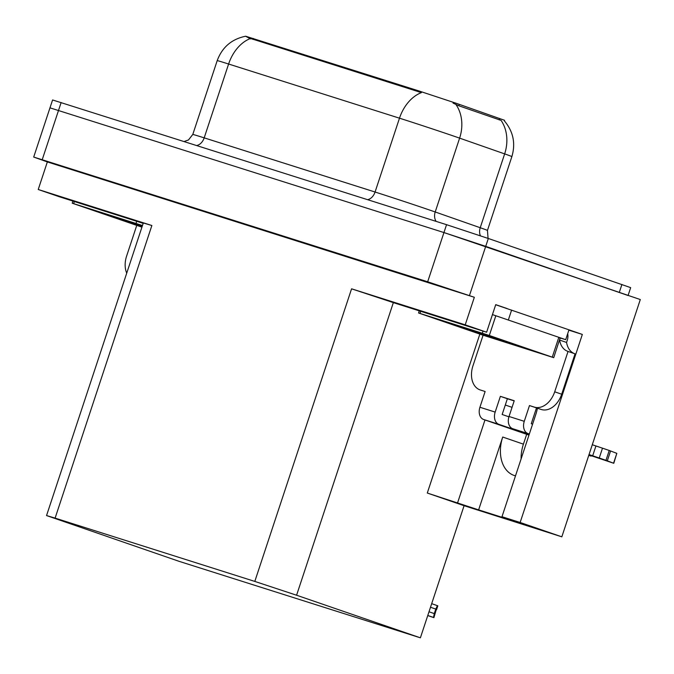 <?xml version="1.0" encoding="UTF-8"?>
<svg xmlns="http://www.w3.org/2000/svg" width="674" height="674" viewBox="0 0 674 674"><rect width="100%" height="100%" fill="white"/><g stroke="black" fill="none" stroke-linecap="round" stroke-linejoin="round"><path stroke-width="1.01" d="M245.648 36.219L418.697 90.88L456.29 103.307L504.573 120.301M521.103 458.927A33.186 23.261 109 0 1 523.42 444.158L526.68 434.309M515.5 475.852A33.186 23.261 109 0 1 514.094 475.44A33.186 23.261 109 0 1 502.72 437.03L478.624 509.881L427.291 493.039L479.854 334.102M33.7 157.059L427.67 281.783L474.336 297.276L47.349 161.928L33.7 157.059L49.977 107.84L443.947 232.555L640.3 299.551L561.83 536.824L520.143 522.476L582.336 334.439L568.856 330.159M561.83 536.824L464.083 505.702L420.391 637.823L296.585 595.226L393.346 302.626L486.62 332.206L495.735 304.64L507.143 308.566M492.45 314.598L565.713 339.671L568.966 329.822L582.336 334.439M296.585 595.226L254.806 581.418L55.108 518.112L151.869 225.512L38.233 189.495L59.632 196.859L143.191 223.347M151.869 225.512L143.318 222.968L46.548 515.559L179.107 561.341L420.391 637.823M393.346 302.626L351.575 288.817L465.22 324.843L474.336 297.276M486.62 332.206L465.22 324.843M38.233 189.495L47.349 161.928M55.108 518.112L46.548 515.559M464.083 505.702L427.291 493.039M484.994 419.961L457.638 502.661M520.143 522.476L501.987 516.722L535.847 414.333A33.186 23.261 -71 0 0 537.414 408.267M478.624 509.881L522.973 523.942L501.987 516.722M504.379 120.89C513.268 131.447 515.77 143.343 511.878 156.587A41.485 0.505 -161.7 0 0 504.649 153.891L459.617 138.136A41.485 0.505 -161.7 0 0 455.177 136.595A41.485 0.505 -161.7 0 0 399.488 118.186A36.295 25.89 -72.4 0 1 421.418 92.624L250.534 38.46C244.005 35.343 244.055 35.503 250.686 38.932M250.534 38.46A36.295 25.89 107.6 0 0 228.604 64.022L399.488 118.186L375.064 192.023A41.485 0.505 18.3 0 1 430.762 210.44A41.485 0.505 18.3 0 1 435.202 211.973L480.225 227.728L504.649 153.891A36.295 29.546 -70.7 0 0 501.077 120.402L458.817 105.776L453.029 103.071M628.117 295.364L630.67 287.638L488.321 238.486L446.55 224.678L52.58 99.963L49.977 107.84L443.947 232.555L485.718 246.364L628.067 295.515M436.23 609.667L433.913 617.645L427.746 615.581M431.68 603.66L437.822 605.825L436.525 609.768M430.501 607.257L435.775 609.069L437.426 605.64M427.779 615.48L433.525 617.451L434.275 613.593L429.001 611.781M435.775 609.069L434.275 613.593M529.478 405.563L541.323 409.506A20.742 14.533 109 0 0 561.695 394.214L575.048 353.842L568.047 351.44L554.702 391.805A20.742 14.533 109 0 1 534.33 407.104L529.478 405.563L524.271 421.317L509.03 416.481A10.371 7.397 107.6 0 0 512.762 428.731L529.216 434.393M588.916 454.933L613.787 463.291L605.977 460.317L609.237 450.468L616.82 453.349L613.567 463.198M509.03 416.481L514.237 400.727L500.378 396.337L507.37 398.747L502.164 414.493L508.921 416.818M514.178 400.904L507.37 398.747M500.378 396.337L495.171 412.092L479.922 407.256L485.128 391.501L480.284 389.968A20.742 14.533 109 0 1 480.048 389.892A20.742 14.533 109 0 1 472.937 365.881L483.081 335.214M568.966 329.822L495.702 304.749M558.813 337.59L565.713 339.671M567.693 333.681A10.371 7.397 -72.4 0 1 567.213 340.488L566.564 342.451L559.572 340.05L560.22 338.078M568.047 351.44A20.742 14.533 109 0 1 567.811 351.365A20.742 14.533 109 0 1 559.572 340.05M566.564 342.451A20.742 14.533 -71 0 0 574.577 353.682M536.47 407.972L531.264 423.719L532.595 424.173M479.922 407.256A10.371 7.397 107.6 0 0 483.662 419.506L528.98 435.101M589.329 455.076L591.081 456.096L588.764 455.388M589.219 455.413L588.798 455.27M529.107 434.73L498.903 424.342A10.371 7.397 -72.4 0 1 495.171 412.092M529.334 434.022L528.012 433.567A10.371 7.397 -72.4 0 1 524.271 421.317M592.673 455.818L595.934 445.969L602.497 448.168L599.245 458.008L589.034 454.562M592.294 444.722L595.934 445.969M613.787 463.291L616.82 453.349M602.497 448.168L609.237 450.468M599.245 458.008L605.977 460.317M607.316 460.814L610.577 450.973M126.72 273.139A20.742 14.533 109 0 1 126.602 256.103L136.746 225.428M465.009 328.626L516.166 345.257L474.639 331.145L456.113 325.399L465.009 328.626M489.316 335.475L418.562 312.98L482.972 335.172L553.725 357.667L489.316 335.475L495.82 315.786M553.725 357.667L560.119 337.927M142.324 225.967L109.778 215.613L142.079 226.7M142.475 225.52L72.228 203.203L141.928 227.155M512.046 407.34L505.298 405.023M459.289 104.344L458.817 105.776M502.72 437.03L523.42 444.158M469.441 295.591L488.321 238.486M427.67 281.783L446.55 224.678M42.251 159.612L61.14 102.507M254.806 581.418L351.575 288.817M253.365 38.469L253.045 39.437M418.697 90.88L418.377 91.849M499.695 118.481L499.223 119.905M196.732 145.491A10.371 7.397 107.6 0 0 204.188 137.858L375.064 192.023A10.371 7.397 107.6 0 1 367.616 199.656M192.781 134.463A41.485 0.505 18.3 0 1 204.188 137.858L228.604 64.022A41.485 0.505 -161.7 0 0 217.205 60.618L192.781 134.463L188.467 139.973L184.137 141.498M455.944 104.504A36.295 29.546 -70.7 0 1 459.617 138.136L435.202 211.973A10.371 8.442 109.3 0 0 436.103 221.367M621.917 284.462L619.313 292.331M480.427 235.799A10.371 8.442 109.3 0 1 480.225 227.728A41.485 0.505 18.3 0 1 487.454 230.424L488.069 238.402M541.323 409.506L534.33 407.104M508.356 319.931L511.608 310.082M561.695 394.214L554.702 391.805M483.662 419.506L498.903 424.342M512.762 428.731L528.012 433.567M482.348 333.175L483.047 331.069M419.986 313.41L420.677 311.304M552.267 357.136L558.771 337.447M136.022 223.397L136.712 221.291M73.651 203.624L74.351 201.526M245.656 36.219C231.662 39.1 222.176 47.231 217.205 60.618M511.878 156.587L487.454 230.424M418.562 312.98L419.262 310.857M72.228 203.203L72.935 201.071"/></g></svg>
